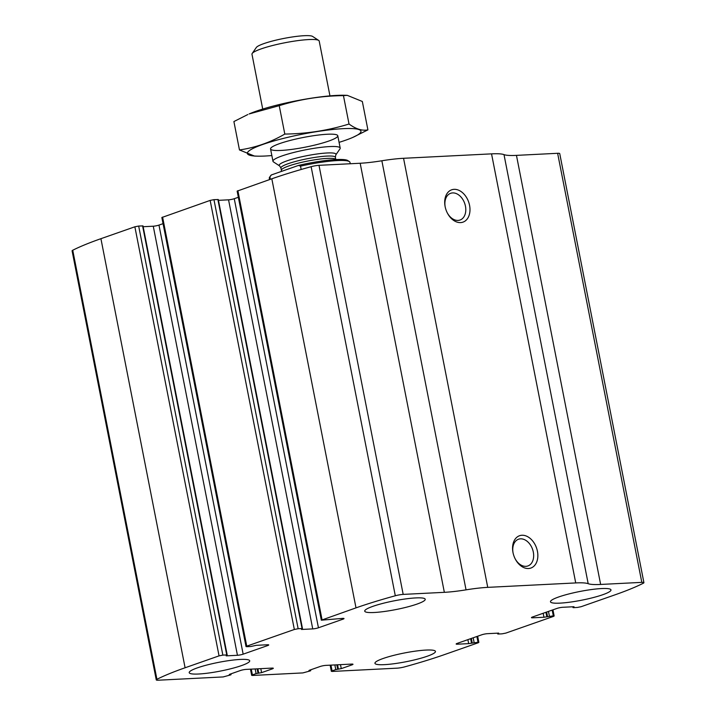 <?xml version="1.0" encoding="UTF-8"?>
<svg xmlns="http://www.w3.org/2000/svg" width="716" height="716" viewBox="0 0 716 716"><rect width="100%" height="100%" fill="white"/><g stroke="black" fill="none" stroke-linecap="round" stroke-linejoin="round"><path stroke-width="1.07" d="M476.892 636.497L478.02 642.261L478.861 642.377L478.127 642.807L444.18 654.701A164.42 23.735 -11.1 0 1 404.871 666.811A6.847 0.985 -11.1 0 1 397.004 668.171L332.188 671.438L331.347 671.322L332.081 670.892L335.777 669.594L341.264 668.628L351.887 664.904A4.108 0.591 -11.1 0 0 352.988 664.26A4.108 0.591 -11.1 0 0 351.726 664.081L351.887 664.904M552.179 610.104L553.307 615.867L554.148 615.993L553.414 616.422L505.845 633.096L502.041 633.839L498.13 634.036L498.766 633.517M230.507 673.998L230.677 674.893L223.177 676.933L158.37 680.2A6.847 0.985 -11.1 0 1 156.267 679.896A6.847 0.985 -11.1 0 1 156.92 679.305A164.42 23.735 -11.1 0 1 185.095 667.768L219.051 655.865L222.855 655.122L226.757 654.925L226.122 655.444M310.18 669.979L310.359 670.874L302.859 672.915L252.515 675.457L251.674 675.331L252.399 674.902L256.095 673.613L261.582 672.637L272.205 668.914A4.108 0.591 -11.1 0 0 273.306 668.27A4.108 0.591 -11.1 0 0 272.044 668.091L272.205 668.914M342.758 618.373L342.919 619.197A4.108 0.591 -11.1 0 0 344.02 618.552A4.108 0.591 -11.1 0 0 342.758 618.373L321.323 620.19L356.004 607.866A164.42 23.735 -11.1 0 1 395.304 595.766A6.847 0.985 -11.1 0 1 403.18 594.396L444.35 592.329A45.215 6.525 -11.1 0 0 466.044 589.85A45.215 6.525 -11.1 0 1 487.739 587.362L575.727 582.931A45.215 6.525 -11.1 0 1 588.185 583.692A45.215 6.525 -11.1 0 0 600.635 584.444L641.813 582.368A6.847 0.985 -11.1 0 1 643.917 582.672A6.847 0.985 -11.1 0 1 643.254 583.263A164.42 23.735 -11.1 0 1 615.08 594.808L581.132 606.703L577.329 607.454L573.418 607.651L574.062 607.132M321.323 620.19L237.139 191.118L271.82 178.794A164.42 23.735 -11.1 0 1 311.129 166.685A6.847 0.985 -11.1 0 1 318.996 165.324L360.175 163.248L444.35 592.329M267.471 644.758L267.632 645.581A4.108 0.591 -11.1 0 0 268.733 644.946A4.108 0.591 -11.1 0 0 267.471 644.758L256.23 645.331L250.779 646.503L246.868 646.7L246.027 646.584L246.76 646.154L294.339 629.48L298.142 628.729L302.054 628.532L301.409 629.051M246.027 646.584L161.852 217.512L210.155 200.408L213.959 199.657L298.142 628.729M156.267 679.896L72.083 250.824A6.847 0.985 -11.1 0 1 72.746 250.233A164.42 23.735 -11.1 0 1 100.92 238.688L134.868 226.793L138.671 226.05L222.855 655.122M643.917 582.672L559.733 153.6A6.847 0.985 -11.1 0 0 557.63 153.296L516.46 155.372A45.215 6.525 -11.1 0 1 504.001 154.62A45.215 6.525 -11.1 0 0 491.543 153.859L403.555 158.29A45.215 6.525 -11.1 0 0 381.861 160.769A45.215 6.525 -11.1 0 1 360.175 163.248M528.471 568.522A17.13 11.984 -109.3 0 1 515.278 559.035A17.13 11.984 -109.3 0 1 512.987 552.501A17.13 11.984 -109.3 0 1 521.946 535.255A17.13 11.984 -109.3 0 1 537.43 551.275A17.13 11.984 -109.3 0 1 528.471 568.522M460.603 222.595A17.13 11.984 -109.3 0 1 447.411 213.117A17.13 11.984 -109.3 0 1 445.119 206.584A17.13 11.984 -109.3 0 1 454.078 189.337A17.13 11.984 -109.3 0 1 469.562 205.349A17.13 11.984 -109.3 0 1 460.603 222.595M227.187 654.979L143.003 225.907L138.671 226.05M163.051 223.661L158.97 225.093A4.108 0.591 -11.1 0 1 153.269 226.211L143.164 226.721M302.474 628.594L218.291 199.522L213.959 199.657M238.347 197.276L234.257 198.708A4.108 0.591 -11.1 0 1 228.556 199.827L218.452 200.337M427.201 656.25A30.833 4.448 168.9 0 0 435.462 651.426A30.833 4.448 168.9 0 0 404.352 652.992A30.833 4.448 168.9 0 0 374.951 663.293A30.833 4.448 168.9 0 0 394.418 663.669A30.833 4.448 168.9 0 0 427.201 656.25M602.729 594.736A30.833 4.448 168.9 0 0 610.981 589.912A30.833 4.448 168.9 0 0 579.87 591.479A30.833 4.448 168.9 0 0 550.479 601.78A30.833 4.448 168.9 0 0 569.945 602.156A30.833 4.448 168.9 0 0 602.729 594.736M241.444 665.62A30.833 4.448 168.9 0 0 249.705 660.787A30.833 4.448 168.9 0 0 218.595 662.363A30.833 4.448 168.9 0 0 189.203 672.664A30.833 4.448 168.9 0 0 208.669 673.031A30.833 4.448 168.9 0 0 241.444 665.62M416.972 604.098A30.833 4.448 168.9 0 0 425.223 599.274A30.833 4.448 168.9 0 0 394.113 600.84A30.833 4.448 168.9 0 0 364.721 611.142A30.833 4.448 168.9 0 0 384.188 611.518A30.833 4.448 168.9 0 0 416.972 604.098M342.919 619.197L318.441 627.78A4.108 0.591 -11.1 0 1 312.74 628.899L301.49 629.462M267.632 645.581L243.154 654.164A4.108 0.591 -11.1 0 1 237.444 655.283L226.202 655.856M230.624 674.615L229.263 674.562L229.809 674.239L240.433 670.516A4.108 0.591 -11.1 0 1 246.143 669.397L272.044 668.091M310.305 670.597L308.936 670.552L309.491 670.23L320.115 666.507A4.108 0.591 -11.1 0 1 325.816 665.388L351.726 664.081M478.02 642.261L468.667 643.63L457.417 644.194A4.108 0.591 -11.1 0 1 456.155 644.015A4.108 0.591 -11.1 0 1 457.255 643.371L481.743 634.797A4.108 0.591 -11.1 0 1 487.444 633.678L498.685 633.105M553.307 615.867L543.954 617.246L532.713 617.81A4.108 0.591 -11.1 0 1 531.451 617.631A4.108 0.591 -11.1 0 1 532.552 616.986L557.03 608.403A4.108 0.591 -11.1 0 1 562.731 607.284L573.981 606.721M445.182 206.897A14.159 9.908 -109.3 0 1 450.659 193.302A14.159 9.908 -109.3 0 1 464.693 203.389A14.159 9.908 -109.3 0 1 460.021 220.036A14.159 9.908 -109.3 0 1 458.034 220.421A14.159 9.908 -109.3 0 1 447.267 212.831M513.05 552.815A14.159 9.908 -109.3 0 1 518.527 539.229A14.159 9.908 -109.3 0 1 532.561 549.306A14.159 9.908 -109.3 0 1 527.889 565.953A14.159 9.908 -109.3 0 1 525.902 566.338A14.159 9.908 -109.3 0 1 515.135 558.748M350.249 163.749L349.981 162.371A41.107 5.934 168.9 0 0 349.381 161.601L347.797 160.563A39.738 5.737 168.9 0 0 298.518 165.423L271.364 174.946A39.738 5.737 168.9 0 0 270.648 175.697L269.574 177.264A41.107 5.934 168.9 0 0 269.305 178.195L269.583 179.582M271.364 174.946L269.887 176.879A41.107 5.934 168.9 0 0 269.574 177.264M349.381 161.601A41.107 5.934 168.9 0 0 300.523 166.148L298.518 165.423M300.523 166.148L301.176 169.495M269.887 176.879L270.362 179.304M329.951 95.872L319.202 41.063A34.252 4.94 168.9 0 0 318.701 40.427L312.624 36.435A28.998 4.189 168.9 0 0 283.778 38.449A28.998 4.189 168.9 0 0 256.319 47.48L252.193 53.476A34.252 4.94 168.9 0 0 251.978 54.255L262.727 109.065M318.701 40.427A34.252 4.94 168.9 0 0 284.637 42.808A34.252 4.94 168.9 0 0 252.193 53.476M339.975 148.856A34.252 4.94 168.9 0 0 340.198 148.078A34.252 4.94 168.9 0 0 305.634 149.814A34.252 4.94 168.9 0 0 272.966 161.261A34.252 4.94 168.9 0 0 273.467 161.906L279.607 165.933A28.953 4.18 168.9 0 1 306.788 155.721A28.953 4.18 168.9 0 1 335.813 154.907L339.975 148.856M347.278 95.335L344.414 95.264A57.889 8.359 168.9 0 0 336.672 95.398A57.889 8.359 168.9 0 0 249.114 113.96L279.231 105.664C300.031 99.229 321.439 95.881 343.447 95.622L347.278 95.344L362.332 101.475L367.908 129.873C362.215 131.01 355.924 129.059 349.023 124.02C328.223 130.455 306.815 133.803 284.807 134.062C270.487 142.368 255.379 147.666 239.466 149.948L254.52 156.079L257.393 156.16A57.889 8.359 168.9 0 0 271.847 155.551M239.466 149.948L233.899 121.55L247.817 114.533M339.071 142.359A57.889 8.359 168.9 0 0 352.693 137.463L367.908 129.873M343.447 95.622L349.023 124.02M279.231 105.664L284.807 134.062M327.257 134.25A34.252 4.94 168.9 0 0 292.701 139.808A34.252 4.94 168.9 0 0 270.773 148.158A34.252 4.94 168.9 0 0 305.114 147.192A34.252 4.94 168.9 0 0 337.281 135.109A34.252 4.94 168.9 0 0 327.257 134.25M352.693 137.463A57.889 8.359 168.9 0 0 343.197 128.665A57.889 8.359 168.9 0 0 267.166 142.985A57.889 8.359 168.9 0 0 257.393 156.16M271.82 178.794L356.004 607.866M237.873 190.689L322.057 619.77M210.155 200.408L294.339 629.48M162.586 217.082L246.76 646.154M72.746 250.233L156.92 679.305M100.92 238.688L185.095 667.768M134.868 226.793L219.051 655.865M311.129 166.685L395.304 595.766M318.996 165.324L403.18 594.396M381.861 160.769L466.044 589.85M403.555 158.29L487.739 587.362M491.543 153.859L575.727 582.931M504.001 154.62L588.185 583.692M516.46 155.372L600.635 584.444M557.63 153.296L641.813 582.368M573.248 606.756L573.364 607.374M532.552 616.986L532.713 617.81M543.175 613.263L543.954 617.246M545.941 612.287L546.809 616.682M546.639 612.046L547.498 616.44M548.483 611.401L549.396 616.064M497.951 633.141L498.076 633.758M457.255 643.371L457.417 644.194M467.879 639.648L468.667 643.63M470.654 638.681L471.513 643.066M471.343 638.439L472.211 642.825M473.195 637.786L474.108 642.458M330.953 665.128L332.081 670.892M334.864 664.931L335.777 669.594M336.815 664.833L337.684 669.218M337.549 664.788L338.408 669.183M340.485 664.645L341.264 668.628M251.271 669.138L252.399 674.902M255.182 668.941L256.095 673.613M257.142 668.842L258.002 673.237M257.867 668.807L258.736 673.201M260.803 668.663L261.582 672.637M142.582 225.853L226.757 654.925M153.269 226.211L237.444 655.283M158.97 225.093L243.154 654.164M234.257 198.708L318.441 627.78M228.556 199.827L312.74 628.899M217.87 199.46L302.054 628.532M335.813 154.907L335.374 157.296A27.745 4.01 168.9 0 0 307.379 158.71A27.745 4.01 168.9 0 0 280.923 167.983L279.607 165.933M335.374 157.296L335.822 159.579A27.745 4.01 168.9 0 0 307.701 161.055A27.745 4.01 168.9 0 0 281.37 170.301L280.923 167.983M572.836 606.774L572.997 607.589M552.949 609.835L554.148 615.993M497.548 633.168L497.71 633.973M477.653 636.229L478.861 642.377M330.139 665.164L331.347 671.322M310.565 669.845L310.726 670.659M250.466 669.183L251.674 675.331M230.883 673.863L231.044 674.678M270.55 148.937L272.966 161.261M337.773 135.745L340.198 148.078M281.406 171.419L281.37 170.301"/></g></svg>
